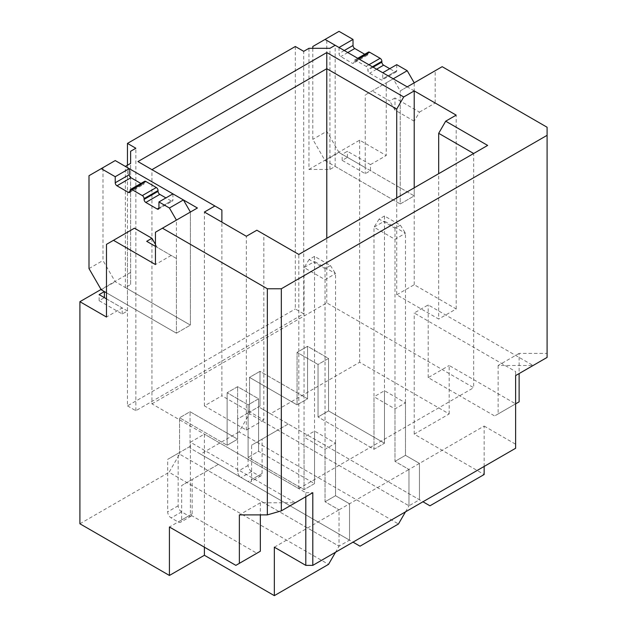 <?xml version="1.0" encoding="UTF-8"?>
<svg xmlns="http://www.w3.org/2000/svg" width="627" height="627" viewBox="0 0 627 627"><rect width="100%" height="100%" fill="white"/><g stroke="black" fill="none" stroke-linecap="round" stroke-linejoin="round"><path stroke-width="0.47" stroke-dasharray="3.13 2.35" d="M339.027 47.503L339.027 53.561A2.469 1.426 -120 0 0 340.774 56.587L352.139 63.147A2.469 1.426 -120 0 0 353.377 63.272A2.469 1.426 -120 0 0 353.887 62.136L353.887 61.328A2.469 1.426 60 0 1 354.404 60.2A2.469 1.426 60 0 1 355.634 60.325L366.129 66.376A2.469 1.426 -120 0 1 367.877 69.409L367.877 70.216A2.469 1.426 60 0 0 369.624 73.241L380.989 79.801A2.469 1.426 -120 0 0 382.227 79.927A2.469 1.426 -120 0 0 382.736 78.798L382.736 72.74M368.386 52.127A2.469 1.426 60 0 0 367.877 53.256L367.877 54.063A2.469 1.426 -120 0 1 367.367 55.192A2.469 1.426 -120 0 1 366.129 55.074L364.702 54.251M396.726 64.659L396.726 70.718A2.469 1.426 -120 0 1 396.217 71.854A2.469 1.426 -120 0 1 394.979 71.729L389.735 68.704M407.221 86.871L400.222 90.907L400.222 203.971L414.212 195.898L414.212 82.835L400.222 90.907L393.231 78.798L435.193 103.024L435.193 70.718L442.184 66.681M325.037 160.567L339.027 152.486L414.212 195.898L400.222 203.971L325.037 160.567L312.802 139.366L312.802 48.31M339.027 152.486L326.785 131.286L312.802 139.366M326.785 131.286L326.785 38.419L312.802 46.492M339.027 31.35L326.785 38.419M142.321 184.283A2.469 1.426 -120 0 0 143.559 184.409A2.469 1.426 -120 0 0 144.077 183.272L130.087 191.353L142.321 184.283L140.903 183.46M130.087 190.545L144.077 182.465L144.077 183.272M144.077 182.465A2.469 1.426 60 0 1 144.586 181.336M171.171 200.938A2.469 1.426 -120 0 0 172.409 201.063A2.469 1.426 -120 0 0 172.919 199.935L158.937 208.007L171.171 200.938L165.928 197.913M172.919 193.876L172.919 199.935M127.461 310.976L104.38 297.653L99.137 300.678L122.218 314.002L127.461 310.976L127.461 304.918L176.422 333.188L176.422 220.124L190.404 212.044L190.404 325.107L115.227 281.703L102.985 260.503L102.985 167.628L88.995 175.701M106.48 244.35L127.461 232.233L127.461 304.918L106.48 292.809L176.422 333.188L190.404 325.107L190.404 212.044L197.403 208.007M101.237 289.776L115.227 281.703M88.995 268.575L102.985 260.503M115.227 160.559L102.985 167.628M384.484 215.994L379.092 219.113L394.979 228.291L400.379 225.171L384.484 215.994L384.484 221.135L405.473 233.244L394.979 239.302L373.998 227.186L384.484 221.135L384.484 443.218L328.54 410.912L328.54 358.425L328.54 410.912L384.484 443.218L373.998 449.277L318.046 416.971L328.54 410.912L318.046 416.971L318.046 364.483L328.54 358.425L307.551 346.308L297.065 352.366L318.046 364.483L328.54 358.425L307.551 346.308L297.065 352.366L318.046 364.483L318.046 416.971L373.998 449.277L373.998 396.781L394.979 408.898L405.473 402.84L384.484 390.723L373.998 396.781M484.154 466.433L484.154 426.054L408.969 469.466L408.969 505.809L419.455 499.75L419.455 463.408L405.473 455.335L419.455 463.408L419.455 499.75L259.993 407.683L259.993 371.341L307.551 398.803L297.065 404.862L249.507 377.399L297.065 404.862L297.065 352.366L297.065 404.862L307.551 398.803L307.551 346.308L307.551 398.803L259.993 371.341L249.507 377.399L249.507 412.127L237.617 418.993L237.617 471.488A4.945 2.853 -120 0 0 241.113 477.539L248.104 481.583A4.945 2.853 -120 0 0 250.581 481.826A4.945 2.853 -120 0 0 251.607 479.561L251.607 445.178L277.777 430.067L408.969 505.809L249.507 413.742L239.012 431.917L398.474 523.976M394.979 228.291L394.979 461.386L405.473 455.335L405.473 402.84M400.379 225.171L405.473 233.244L405.473 455.335L394.979 461.386L408.969 469.466L394.979 461.386L394.979 408.898M379.092 219.113L373.998 227.186L373.998 449.277L384.484 443.218L384.484 390.723M249.507 413.742L249.507 377.399L259.993 371.341L259.993 406.069L248.104 412.934L248.104 465.43A4.945 2.853 -120 0 0 251.607 471.488L258.598 475.525A4.945 2.853 -120 0 0 261.067 475.768A4.945 2.853 -120 0 0 262.094 473.503L262.094 439.119L288.271 424.009L422.951 501.772M288.271 424.009L277.777 430.067M259.993 406.069L249.507 412.127M248.104 412.934L237.617 418.993M262.094 439.119L251.607 445.178M314.55 256.372L309.15 259.492L325.037 268.669L330.437 265.55L314.55 256.372L314.55 261.514L335.531 273.623L325.037 279.681L304.056 267.564L314.55 261.514L314.55 483.597L258.598 451.291L258.598 398.803L258.598 451.291L248.104 457.349L248.104 404.862L258.598 398.803L237.617 386.687L227.123 392.745L248.104 404.862L258.598 398.803L237.617 386.687L227.123 392.745L248.104 404.862L248.104 457.349L304.056 489.656L248.104 457.349L258.598 451.291L314.55 483.597L304.056 489.656L304.056 437.16L325.037 449.277L335.531 443.218L314.55 431.102L304.056 437.16M405.473 511.859L408.969 505.809L408.969 469.466L339.027 509.845L339.027 546.188L349.521 540.129L349.521 503.787L335.531 495.714L349.521 503.787L349.521 540.129L190.059 448.062L190.059 411.72L237.617 439.182L227.123 445.241L227.123 392.745L227.123 445.241L237.617 439.182L237.617 386.687L237.617 439.182L190.059 411.72L179.565 417.778L227.123 445.241L179.565 417.778L179.565 452.506L167.675 459.372L167.675 511.867A4.945 2.853 -120 0 0 171.171 517.918L178.17 521.962A4.945 2.853 -120 0 0 180.639 522.205A4.945 2.853 -120 0 0 181.665 519.94L181.665 485.557L207.843 470.446L339.027 546.188L179.565 454.12L169.078 472.296L328.54 564.355M325.037 268.669L325.037 501.765L335.531 495.714L335.531 443.218M330.437 265.55L335.531 273.623L335.531 495.714L325.037 501.765L339.027 509.845L325.037 501.765L325.037 449.277M309.15 259.492L304.056 267.564L304.056 489.656L314.55 483.597L314.55 431.102M179.565 454.12L179.565 417.778L190.059 411.72L190.059 446.448L178.17 453.313L178.17 505.809A4.945 2.853 -120 0 0 181.665 511.867L188.656 515.903A4.945 2.853 -120 0 0 191.133 516.146A4.945 2.853 -120 0 0 192.152 513.881L192.152 479.498L218.329 464.388L353.017 542.151M218.329 464.388L207.843 470.446M190.059 446.448L179.565 452.506M178.17 453.313L167.675 459.372M192.152 479.498L181.665 485.557M360.008 546.188L200.546 454.12L239.012 431.917M429.95 505.809L270.488 413.742L359.663 362.257L449.183 413.945L414.212 434.135L484.154 474.514M151.938 403.851L326.785 302.904L473.659 387.698L298.813 488.645L151.938 403.851L151.938 169.651L221.88 210.029M295.317 46.492L295.317 308.962L303.711 313.806L303.711 51.336M127.461 165.207L127.461 405.865L295.317 308.962M127.461 405.865L135.855 410.716L303.711 313.806M308.954 48.31L308.954 169.447L329.935 169.447L335.179 166.421L335.179 45.277M335.179 166.421L400.222 203.971L400.222 90.907L435.193 70.718M308.954 169.447L359.663 140.174L386.24 155.52L386.24 82.835L393.231 78.798L365.251 94.951L386.24 82.835M547.097 127.25L547.097 353.377L519.117 353.377L519.117 373.567M449.183 413.945L449.183 365.486L515.621 403.851L519.117 401.829M359.663 140.174L359.663 362.257M79.903 523.772L169.078 472.296M200.546 454.12L190.059 448.062M155.441 246.372L176.422 258.481L176.422 333.188L190.404 325.107L125.361 287.558L130.612 284.525L130.612 272.416L101.057 289.47M130.612 272.416L130.612 151.272M135.855 410.716L135.855 148.246M270.488 413.742L259.993 407.683M155.441 232.233L190.404 212.044M171.171 255.455L155.441 264.539M122.218 314.002L122.218 307.951L106.48 317.035M106.48 298.86L122.218 307.951M125.361 287.558L125.361 166.414M204.394 547.191L204.394 434.135L190.404 442.207L295.317 502.776L260.346 502.776L260.346 514.892M260.346 551.235L256.851 553.249L190.404 514.892L190.404 442.207M190.404 514.892L169.423 527.001M256.851 553.249L235.87 565.366M260.346 502.776L239.365 514.892M305.804 496.717L305.804 492.681L204.394 434.135M370.502 170.662L347.421 157.338L342.177 160.363L365.251 173.687L370.502 170.662L370.502 164.603L347.421 151.279L342.177 154.305L365.251 167.628L365.251 94.951M370.502 164.603L386.24 155.52M414.212 121.191L394.979 110.093L394.979 97.977L419.455 112.108L414.212 121.191L414.212 195.898L365.251 167.628L365.251 173.687M394.979 97.977L389.735 101.002L372.25 90.907M419.455 112.108L435.193 103.024M547.097 353.377L547.097 357.414M519.117 353.377L498.136 365.486L533.107 365.486L428.202 304.918L414.212 312.998L515.621 371.545L515.621 448.266M498.136 365.486L498.136 413.945L515.621 403.851L494.64 415.96L428.202 377.603L449.183 365.486M498.136 413.945L494.64 415.96M428.202 377.603L428.202 304.918M414.212 434.135L414.212 312.998M484.154 426.054L515.621 444.229M256.851 230.219L263.842 234.255L263.842 419.996L221.88 395.77L221.88 222.138M263.842 234.255L298.813 254.444L473.659 153.497L473.659 387.698M298.813 488.645L298.813 254.444M326.785 302.904L326.785 238.291M151.938 169.651L137.956 161.57M396.726 197.913L396.726 294.823L438.688 319.049L438.688 173.687M394.979 110.093L389.735 101.002M127.461 232.233L134.46 228.197M155.441 244.35L157.189 247.375L176.422 258.481M487.649 145.417L473.659 153.497M396.726 294.823L414.212 284.729L456.174 308.954L438.688 319.049M263.842 419.996L246.356 430.091L204.394 405.865L221.88 395.77M515.621 375.581L515.621 371.545M305.804 492.681L312.802 492.681M342.177 160.363L342.177 154.305M347.421 157.338L347.421 151.279M99.137 300.678L99.137 294.619M329.935 169.447L329.935 48.31M130.612 284.525L130.612 163.388M146.694 241.324L157.189 247.375M274.336 547.191L339.027 509.845L339.027 546.188L335.531 552.238M246.356 430.091L246.356 236.269M204.394 405.865L204.394 212.044M456.174 308.954L456.174 115.133M414.212 284.729L414.212 187.818M344.27 50.528L339.027 53.561M347.773 52.55L340.774 56.587M366.129 55.074L352.139 63.147M367.877 54.063L353.887 62.136M367.877 53.256L353.887 61.328M358.432 58.703L355.634 60.325M368.927 64.761L366.129 66.376M372.422 66.783L367.877 69.409M373.12 67.183L367.877 70.216M376.623 69.205L369.624 73.241M394.979 71.729L380.989 79.801M396.726 70.718L382.736 78.798M248.104 465.43L237.617 471.488M251.607 471.488L241.113 477.539M258.598 475.525L248.104 481.583M262.094 473.503L251.607 479.561M178.17 505.809L167.675 511.867M181.665 511.867L171.171 517.918M188.656 515.903L178.17 521.962M192.152 513.881L181.665 519.94M367.367 55.192L353.377 63.272M357.711 58.287L354.404 60.2M396.217 71.854L382.227 79.927M129.57 192.481L143.559 184.409M158.419 209.136L172.409 201.063M261.067 475.768L250.581 481.826M191.133 516.146L180.639 522.205"/><path stroke-width="0.94" d="M312.802 48.31L312.802 46.492L339.027 31.35L353.017 39.423L353.017 45.481A2.469 1.426 -120 0 0 354.764 48.514L347.773 52.55M353.017 39.423L339.027 47.503L325.037 39.423M364.702 54.251L354.764 48.514M357.711 58.287L368.386 52.127A2.469 1.426 60 0 1 369.624 52.245L358.432 58.703M389.735 68.704L383.614 65.169A2.469 1.426 60 0 1 381.867 62.136L381.867 61.328A2.469 1.426 -120 0 0 380.119 58.303L369.624 52.245M396.726 64.659L382.736 72.74L393.231 78.798L407.221 70.718L396.726 64.659M414.212 82.835L407.221 70.718M104.38 297.653L104.38 291.594L106.48 292.809L101.237 289.776L88.995 268.575L88.995 175.701L101.237 168.639L115.227 176.712L129.209 168.639L129.209 174.698A2.469 1.426 -120 0 0 130.957 177.723L140.903 183.46M115.227 176.712L115.227 182.77A2.469 1.426 -120 0 0 116.975 185.796L130.957 177.723M158.937 201.949L169.423 208.007L183.413 199.935L172.919 193.876L158.937 201.949L158.937 208.007A2.469 1.426 -120 0 1 158.419 209.136A2.469 1.426 -120 0 1 157.189 209.018L145.825 202.458A2.469 1.426 60 0 1 144.077 199.425L144.077 198.618A2.469 1.426 -120 0 0 142.321 195.593L131.835 189.534A2.469 1.426 60 0 0 130.596 189.409A2.469 1.426 60 0 0 130.087 190.545L130.087 191.353A2.469 1.426 -120 0 1 129.57 192.481A2.469 1.426 -120 0 1 128.339 192.364L116.975 185.796M130.596 189.409L144.586 181.336A2.469 1.426 60 0 1 145.825 181.462L156.311 187.512A2.469 1.426 -120 0 1 158.059 190.545L158.059 191.353A2.469 1.426 60 0 0 159.807 194.378L165.928 197.913M190.404 212.044L183.413 199.935M176.422 220.124L169.423 208.007M101.237 168.639L115.227 160.559L129.209 168.639M405.473 511.859L398.474 523.976L360.008 546.188L353.017 542.151M484.154 466.433L484.154 474.514L429.95 505.809L422.951 501.772M487.649 145.417L298.813 254.444L256.851 230.219L246.356 236.269L204.394 212.044L214.889 205.985L137.956 161.57L326.785 52.55L403.717 96.966L414.212 90.907L456.174 115.133L445.687 121.191L487.649 145.417M267.337 514.892L267.337 288.765L162.432 228.197L197.403 208.007L125.361 166.414L130.612 163.388L130.612 151.272L135.855 148.246L127.461 143.403L295.317 46.492L303.711 51.336L308.954 48.31L329.935 48.31L335.179 45.277L407.221 86.871L442.184 66.681L547.097 127.25L547.097 135.322L281.327 288.765L281.327 510.856L267.337 514.892L239.365 514.892L239.365 563.344L235.87 565.366L169.423 527.001L169.423 575.461L204.394 555.271L274.336 595.65L328.54 564.355L335.531 552.238M267.337 288.765L281.327 288.765M127.461 143.403L127.461 165.207M281.327 510.856L312.802 492.681L312.802 565.366L515.621 448.266L515.621 375.581L547.097 357.414L547.097 135.322M515.621 403.851L519.117 401.829L519.117 373.567M101.057 289.47L79.903 301.689L79.903 523.772L169.423 575.461M162.432 228.197L155.441 232.233L155.441 264.539L113.471 240.313L106.48 244.35L106.48 317.035L79.903 301.689M113.471 240.313L134.46 228.197L151.938 238.291L146.694 241.324L155.441 246.372M104.38 291.594L99.137 294.619L106.48 298.86M204.394 555.271L204.394 547.191M260.346 514.892L260.346 551.235L239.365 563.344M312.802 565.366L305.804 565.366L274.336 547.191L274.336 595.65M305.804 565.366L305.804 496.717M221.88 222.138L221.88 210.029L214.889 205.985M326.785 238.291L326.785 68.704L151.938 169.651M396.726 197.913L396.726 109.082L326.785 68.704L326.785 52.55M473.659 153.497L438.688 133.308L445.687 121.191M438.688 173.687L438.688 133.308M151.938 238.291L155.441 244.35M403.717 96.966L396.726 109.082M414.212 187.818L414.212 90.907M353.017 45.481L344.27 50.528M380.119 58.303L368.927 64.761M381.867 61.328L372.422 66.783M381.867 62.136L373.12 67.183M383.614 65.169L376.623 69.205M115.227 182.77L129.209 174.698M128.339 192.364L130.087 191.353M131.835 189.534L145.825 181.462M142.321 195.593L156.311 187.512M144.077 198.618L158.059 190.545M144.077 199.425L158.059 191.353M145.825 202.458L159.807 194.378M157.189 209.018L158.937 208.007"/></g></svg>
